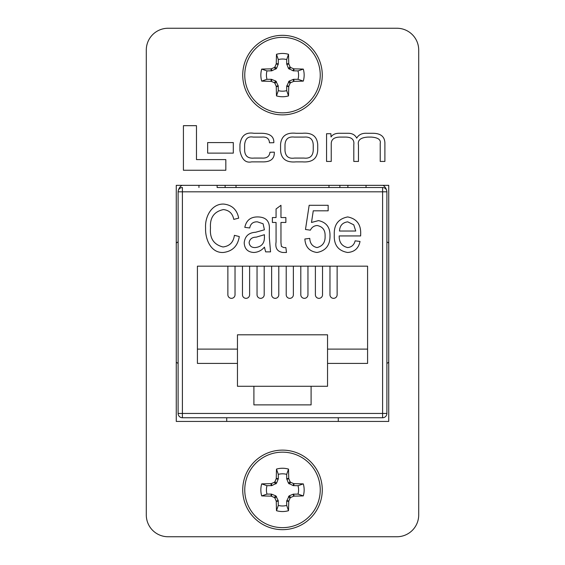 <?xml version="1.0" encoding="UTF-8"?>
<svg xmlns="http://www.w3.org/2000/svg" width="565" height="565" viewBox="0 0 565 565"><rect width="100%" height="100%" fill="white"/><g stroke="black" fill="none" stroke-linecap="round" stroke-linejoin="round"><path stroke-width="0.85" d="M146.293 514.955A21.795 21.795 0 0 0 168.088 536.75L396.913 536.75A21.795 21.795 0 0 0 418.707 514.955L418.707 50.045A21.795 21.795 0 0 0 396.913 28.25L168.088 28.25A21.795 21.795 0 0 0 146.293 50.045L146.293 514.955M176.259 421.426L388.741 421.426L388.741 185.341L176.259 185.341L176.259 421.426M183.42 125.677L183.42 170.256L225.831 170.256L225.831 159.605L196.479 159.605L196.479 125.677L183.42 125.677M207.645 142.571L207.645 153.122L233.303 153.122L233.303 142.571L207.645 142.571M296.102 133.284C286.575 132.288 281.398 135.946 280.565 144.252L280.565 150.622C281.243 158.942 286.356 162.692 295.898 161.88L302.586 161.88C312.141 162.529 317.184 158.687 317.721 150.361L317.721 144.534C317.036 136.214 311.929 132.464 302.388 133.284L296.102 133.284M304.231 137.083L294.238 137.083C288.44 136.426 285.36 138.997 285 144.81L285 150.65C285.544 156.449 288.708 158.92 294.485 158.073L303.998 158.073C309.797 158.737 312.876 156.166 313.243 150.354L313.243 145.078C313.052 139.258 310.051 136.596 304.231 137.083M326.563 133.714L326.563 161.442L331.238 161.442L331.238 144.047C331.161 139.499 334.077 137.175 339.989 137.083L344.664 137.083C351.437 136.914 354.481 139.435 353.803 144.647L353.803 161.442L358.471 161.442L358.471 145.028C357.447 140.148 360.639 137.5 368.041 137.083L371.36 137.083C378.041 137.585 380.994 139.689 380.224 143.397L380.224 161.442L384.899 161.442L384.899 142.853C384.61 136.504 380.57 133.319 372.773 133.284L367.116 133.284C362.179 132.994 358.711 134.618 356.727 138.15C355.032 134.774 351.995 133.156 347.616 133.284L340.314 133.284C335.857 133.072 332.757 134.308 331.019 136.977L330.906 133.714L326.563 133.714M269.957 152.26C269.47 156.449 266.807 158.391 261.962 158.073L254.081 158.073C248.099 158.638 244.949 156.102 244.624 150.459L244.624 144.647C245.267 138.672 248.113 136.151 253.155 137.083L261.743 137.083C266.659 136.681 269.237 138.58 269.47 142.797L273.82 142.691C274.124 136.617 270.084 133.481 261.694 133.284L253.862 133.284C245.796 131.984 241.156 135.72 239.941 144.485L239.941 150.678C241.728 159.443 245.606 163.172 251.58 161.88L262.132 161.88C270.536 162.141 274.597 158.899 274.308 152.147L269.957 152.26M329.974 266.172L329.974 294.768A3.574 3.574 0 0 0 333.548 298.341A3.574 3.574 0 0 0 337.128 294.768L337.128 266.172M315.39 266.172L315.39 294.768A3.574 3.574 0 0 0 318.964 298.341A3.574 3.574 0 0 0 322.537 294.768L322.537 266.172M300.806 266.172L300.806 294.768A3.574 3.574 0 0 0 304.38 298.341A3.574 3.574 0 0 0 307.953 294.768L307.953 266.172M286.215 266.172L286.215 294.768A3.574 3.574 0 0 0 289.796 298.341A3.574 3.574 0 0 0 293.369 294.768L293.369 266.172M271.631 266.172L271.631 294.768A3.574 3.574 0 0 0 275.204 298.341A3.574 3.574 0 0 0 278.785 294.768L278.785 266.172M257.047 266.172L257.047 294.768A3.574 3.574 0 0 0 260.62 298.341A3.574 3.574 0 0 0 264.194 294.768L264.194 266.172M242.463 266.172L242.463 294.768A3.574 3.574 0 0 0 246.036 298.341A3.574 3.574 0 0 0 249.61 294.768L249.61 266.172M227.872 266.172L227.872 294.768A3.574 3.574 0 0 0 231.452 298.341A3.574 3.574 0 0 0 235.026 294.768L235.026 266.172M329.995 235.803C330.101 245.231 325.786 250.796 317.043 252.484C309.415 251.439 305.361 246.947 304.867 239.002L309.768 238.388C309.987 243.437 312.389 246.502 316.993 247.576C322.664 246.149 325.369 242.314 325.094 236.071C325.32 230.103 322.664 226.586 317.113 225.513C313.992 225.753 311.753 227.299 310.383 230.167L305.481 229.468L309.161 205.293L328.159 205.293L328.159 210.809L313.264 210.809L311.499 222.462L318.483 220.611C326.337 222.299 330.172 227.356 329.995 235.803M270.55 251.87L265.649 251.87L264.42 247.138C261.659 250.429 258.163 252.209 253.946 252.484C247.809 252.174 244.56 248.96 244.2 242.851C244.899 236.212 248.706 232.681 255.613 232.257L264.42 229.807L263.106 223.775L257.421 221.84C253.099 221.692 250.528 223.733 249.716 227.97L244.807 227.356C246.312 220.23 250.74 216.755 258.113 216.939C266.285 217.2 270.021 221.501 269.321 229.835L269.321 237.554L270.55 251.87M311.096 386.283L327.545 386.283L327.545 363.408L367.582 363.408L367.582 266.172L197.418 266.172L197.418 363.408L237.455 363.408L237.455 386.283L253.904 386.283L253.904 404.879L311.096 404.879L311.096 386.283L253.904 386.283M210.491 227.956C209.587 238.331 213.768 244.666 223.034 246.969C229.687 246.114 233.472 242.23 234.39 235.323L239.292 236.544C237.78 246.086 232.413 251.397 223.189 252.484C210.484 253.021 205.074 238.6 205.589 227.956C204.834 217.172 211.331 203.76 223.627 204.064C231.996 204.947 237.018 209.643 238.684 218.161L233.776 219.389C232.603 213.492 229.157 210.222 223.429 209.58C214.079 211.536 209.763 217.666 210.491 227.956M281.398 246.404L283.736 247.576L285.869 247.576L286.483 252.484L282.853 252.484C277.323 251.637 275.063 248.162 276.066 242.053L276.066 222.455L272.387 222.455L272.387 217.546L276.066 217.546L276.066 208.972L280.967 205.293L280.967 217.546L285.869 217.546L285.869 222.455L280.967 222.455L280.967 242.773L281.398 246.404M339.191 235.937C339.049 242.329 341.882 246.206 347.673 247.576C351.649 247.131 354.135 244.885 355.124 240.838L360.025 241.453C358.62 248.318 354.488 251.99 347.645 252.484C338.287 250.86 333.837 245.026 334.282 234.998C333.788 224.799 338.251 218.782 347.694 216.939C356.805 218.747 361.134 224.573 360.668 234.419L360.639 235.937L339.191 235.937M217.122 185.341L217.122 187.516L382.597 187.516L347.878 187.516L347.878 185.341M338.273 421.426L338.273 417.747L382.597 417.747A4.287 4.287 0 0 0 386.891 413.453L386.891 191.81A4.287 4.287 0 0 0 382.597 187.516A4.287 4.287 0 0 1 386.891 191.81L386.891 198.188M386.891 212.489L386.891 234.708M339.869 185.341L339.869 187.516L347.878 187.516M217.122 187.516L328.971 187.516L328.971 185.341M382.597 417.747L382.597 413.453L386.891 413.453A4.287 4.287 0 0 1 382.597 417.747L182.403 417.747A4.287 4.287 0 0 1 178.109 413.453L178.109 191.81A4.287 4.287 0 0 1 182.403 187.516A4.287 4.287 0 0 0 178.109 191.81L182.403 191.81L182.403 413.453L382.597 413.453L382.597 191.81L182.403 191.81L182.403 187.516M367.582 349.106L327.545 349.106L327.545 334.805L237.455 334.805L237.455 349.106L197.418 349.106M253.904 404.879L311.096 404.879M178.109 413.453L182.403 413.453L182.403 417.747L226.727 417.747L226.727 421.426M339.869 187.516L328.971 187.516M237.455 363.408L237.455 349.106M327.545 349.106L327.545 363.408M178.109 241.855A28.596 28.596 0 0 0 176.259 243.028M176.259 362.243A28.596 28.596 0 0 0 178.109 363.408M388.741 243.028A28.596 28.596 0 0 0 386.891 241.855M386.891 363.408A28.596 28.596 0 0 0 388.741 362.243M236.029 187.516L236.029 185.341M181.916 185.341A8.581 8.581 0 0 0 178.399 190.264M198.958 187.516L198.958 185.341M225.131 187.516L225.131 185.341M366.042 185.341L366.042 187.516M386.601 190.264A8.581 8.581 0 0 0 383.084 185.341M264.42 236.749L264.42 234.708L256.192 237.159C252.181 237.159 249.815 238.967 249.101 242.583C249.561 245.973 251.58 247.639 255.14 247.576C261.524 246.898 264.618 243.289 264.42 236.749M347.708 221.84C342.524 222.568 339.784 225.633 339.487 231.029L355.738 231.029L353.761 224.828L347.708 221.84M278.305 59.579L276.49 54.304A61.698 5.375 90 0 0 276.271 63.527L278.305 63.93L276.532 68.457L271.814 70.816L266.977 70.908L261.701 69.092A21.647 21.647 0 0 0 261.701 81.12A61.698 5.375 0 0 0 270.925 81.339L271.327 79.298L275.847 81.07L278.206 85.795L278.305 90.633L276.49 95.902A21.647 21.647 0 0 0 288.51 95.902A61.698 5.375 -90 0 0 288.729 86.685L286.695 86.276L289.153 81.07L293.673 79.298L298.023 79.298A16.081 16.081 0 0 0 298.023 70.908L293.186 70.816L288.468 68.457L286.695 63.93L286.695 59.579A16.081 16.081 0 0 0 278.305 59.579L278.305 63.93M286.695 63.93L288.729 63.527A61.698 5.375 -90 0 0 288.51 54.304A21.647 21.647 0 0 0 276.49 54.304M266.977 70.908A16.081 16.081 0 0 0 266.977 79.298L261.701 81.12M282.5 114.879A39.769 39.769 0 0 0 322.269 75.103A39.769 39.769 0 0 1 282.5 114.879A39.769 39.769 0 0 1 242.731 75.103A39.769 39.769 0 0 0 282.5 114.879A39.769 39.769 0 0 0 322.269 75.103A39.769 39.769 0 0 0 282.5 35.334A39.769 39.769 0 0 0 242.731 75.103A39.769 39.769 0 0 0 282.5 114.879A39.769 39.769 0 0 0 322.269 75.103A39.769 39.769 0 0 0 282.5 35.334M282.5 37.361A37.742 37.742 0 0 0 244.758 75.103A37.742 37.742 0 0 0 282.5 112.845A37.742 37.742 0 0 0 320.242 75.103A37.742 37.742 0 0 0 282.5 37.361M288.729 63.527L288.835 64.007L286.794 64.417M288.468 68.457L290.05 66.868A61.514 5.36 -112.5 0 0 288.835 64.007M290.05 66.868L290.735 67.553L289.153 69.142M293.186 70.816L293.595 68.768A61.514 5.36 -157.5 0 0 290.735 67.553M293.595 68.768L294.075 68.874L293.673 70.908M293.673 79.298L294.075 81.339A61.698 5.375 0 0 0 303.299 81.12A21.647 21.647 0 0 0 303.299 69.092A61.698 5.375 180 0 0 294.075 68.874M294.075 81.339L293.595 81.438L293.186 79.397M289.153 81.07L290.735 82.652A61.514 5.36 -22.5 0 0 293.595 81.438M290.735 82.652L290.05 83.338L288.468 81.756M286.794 85.795L288.835 86.198A61.514 5.36 -67.5 0 0 290.05 83.338M288.835 86.198L288.729 86.685M278.305 86.276L276.271 86.685A61.698 5.375 90 0 0 276.49 95.902M276.271 86.685L276.165 86.198L278.206 85.795M276.532 81.756L274.95 83.338A61.514 5.36 67.5 0 0 276.165 86.198M274.95 83.338L274.265 82.652L275.847 81.07M271.814 79.397L271.405 81.438A61.514 5.36 22.5 0 0 274.265 82.652M271.405 81.438L270.925 81.339M271.327 70.908L270.925 68.874A61.698 5.375 180 0 0 261.701 69.092M270.925 68.874L271.405 68.768L271.814 70.816M275.847 69.142L274.265 67.553A61.514 5.36 157.5 0 0 271.405 68.768M274.265 67.553L274.95 66.868L276.532 68.457M278.206 64.417L276.165 64.007A61.514 5.36 112.5 0 0 274.95 66.868M276.165 64.007L276.271 63.527M278.305 90.633A16.081 16.081 0 0 0 286.695 90.633L288.51 95.902M266.977 79.298L271.327 79.298M286.695 90.633L286.695 86.276M286.695 59.579L288.51 54.304M298.023 70.908L303.299 69.092M298.023 79.298L303.299 81.12M278.305 474.367L276.49 469.098A61.698 5.375 90 0 0 276.271 478.315L278.305 478.725L276.532 483.245L271.814 485.603L266.977 485.702L261.701 483.88A21.647 21.647 0 0 0 261.701 495.908A61.698 5.375 0 0 0 270.925 496.127L271.327 494.093L275.847 495.858L278.206 500.583L278.305 505.421L276.49 510.696A21.647 21.647 0 0 0 288.51 510.696A61.698 5.375 -90 0 0 288.729 501.473L286.695 501.07L289.153 495.858L293.186 494.184L298.023 494.093A16.081 16.081 0 0 0 298.023 485.702L293.186 485.603L288.468 483.245L286.695 478.725L286.695 474.367A16.081 16.081 0 0 0 278.305 474.367L278.305 478.725M286.695 478.725L288.729 478.315A61.698 5.375 -90 0 0 288.51 469.098A21.647 21.647 0 0 0 276.49 469.098M266.977 485.702A16.081 16.081 0 0 0 266.977 494.093L261.701 495.908M282.5 529.666A39.769 39.769 0 0 0 322.269 489.897A39.769 39.769 0 0 1 282.5 529.666A39.769 39.769 0 0 1 242.731 489.897A39.769 39.769 0 0 0 282.5 529.666A39.769 39.769 0 0 0 322.269 489.897A39.769 39.769 0 0 0 282.5 450.121A39.769 39.769 0 0 0 242.731 489.897A39.769 39.769 0 0 0 282.5 529.666A39.769 39.769 0 0 0 322.269 489.897A39.769 39.769 0 0 0 282.5 450.121M282.5 452.155A37.742 37.742 0 0 0 244.758 489.897A37.742 37.742 0 0 0 282.5 527.639A37.742 37.742 0 0 0 320.242 489.897A37.742 37.742 0 0 0 282.5 452.155M288.729 478.315L288.835 478.802L286.794 479.205M288.468 483.245L290.05 481.663A61.514 5.36 -112.5 0 0 288.835 478.802M290.05 481.663L290.735 482.348L289.153 483.93M293.186 485.603L293.595 483.562A61.514 5.36 -157.5 0 0 290.735 482.348M293.595 483.562L294.075 483.661L293.673 485.702M293.673 494.093L294.075 496.127A61.698 5.375 0 0 0 303.299 495.908A21.647 21.647 0 0 0 303.299 483.88A61.698 5.375 180 0 0 294.075 483.661M294.075 496.127L293.595 496.232L293.186 494.184M289.153 495.858L290.735 497.447A61.514 5.36 -22.5 0 0 293.595 496.232M290.735 497.447L290.05 498.132L288.468 496.543M286.794 500.583L288.835 500.993A61.514 5.36 -67.5 0 0 290.05 498.132M288.835 500.993L288.729 501.473M278.305 501.07L276.271 501.473A61.698 5.375 90 0 0 276.49 510.696M276.271 501.473L276.165 500.993L278.206 500.583M276.532 496.543L274.95 498.132A61.514 5.36 67.5 0 0 276.165 500.993M274.95 498.132L274.265 497.447L275.847 495.858M271.814 494.184L271.405 496.232A61.514 5.36 22.5 0 0 274.265 497.447M271.405 496.232L270.925 496.127M271.327 485.702L270.925 483.661A61.698 5.375 180 0 0 261.701 483.88M270.925 483.661L271.405 483.562L271.814 485.603M275.847 483.93L274.265 482.348A61.514 5.36 157.5 0 0 271.405 483.562M274.265 482.348L274.95 481.663L276.532 483.245M278.206 479.205L276.165 478.802A61.514 5.36 112.5 0 0 274.95 481.663M276.165 478.802L276.271 478.315M278.305 505.421A16.081 16.081 0 0 0 286.695 505.421L288.51 510.696M266.977 494.093L271.327 494.093M286.695 505.421L286.695 501.07M286.695 474.367L288.51 469.098M298.023 485.702L303.299 483.88M298.023 494.093L303.299 495.908M386.891 191.81A4.287 4.287 0 0 0 382.597 187.516L382.597 191.81L386.891 191.81"/></g></svg>
